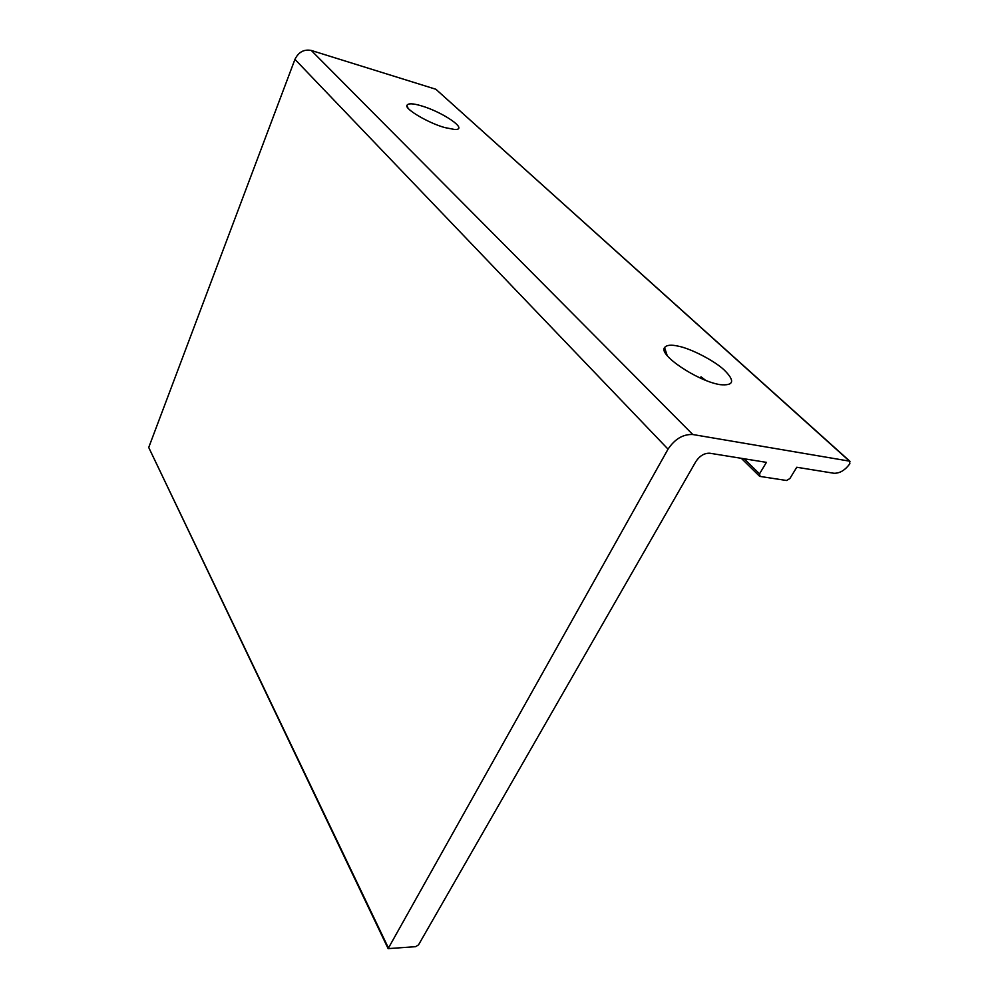 <?xml version="1.0" encoding="UTF-8"?>
<svg xmlns="http://www.w3.org/2000/svg" width="999" height="999" viewBox="0 0 999 999"><rect width="100%" height="100%" fill="white"/><g stroke="black" fill="none" stroke-linecap="round" stroke-linejoin="round"><path stroke-width="1.5" d="M709.777 453.221C704.395 453.034 699.787 455.769 695.928 461.438L418.531 944.867L415.609 946.677L388.124 948.625L668.044 449.15C674.849 438.973 683.104 434.103 692.782 434.515L849.487 461.138L849.874 463.673C845.117 470.229 839.797 473.426 833.928 473.264L796.765 467.257L789.872 478.546L786.6 480.494L760.102 476.436L759.527 473.851L766.408 462.362L709.777 453.221M692.782 434.515L311.263 50.45C303.983 49.088 298.539 52.06 294.942 59.353L668.044 449.15M388.224 947.576L148.726 447.477L294.942 59.353M311.263 50.45L435.876 89.261L849.487 461.138M849.999 461.363L435.876 89.261M148.726 447.477L388.074 948.501M705.656 380.369L700.998 376.773L702.097 378.896M444.605 127.535C428.471 123.077 404.495 108.966 406.918 105.382C408.091 103.147 412.937 103.309 421.478 105.869C442.807 112.075 469.555 130.207 454.533 129.47L444.605 127.535M718.943 384.453C696.803 380.482 658.254 354.745 664.572 347.59C666.483 345.03 670.966 344.53 677.996 346.104C690.446 348.364 714.547 360.776 724.25 370.042C735.289 381.031 733.89 385.901 720.042 384.652L718.943 384.453M759.527 473.851L744.155 458.766M759.465 476.161L741.333 458.316M664.572 347.59L667.12 355.344M406.918 105.382L407.942 107.917"/></g></svg>
